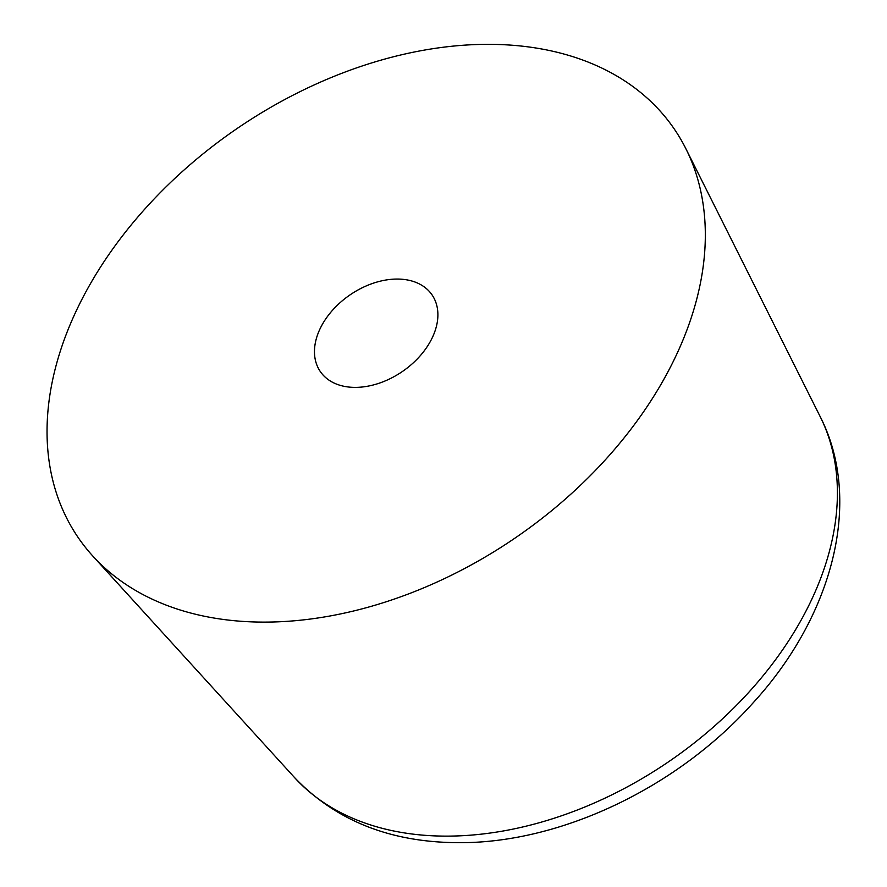 <?xml version="1.0" encoding="UTF-8"?>
<svg xmlns="http://www.w3.org/2000/svg" width="887" height="887" viewBox="0 0 887 887"><rect width="100%" height="100%" fill="white"/><g stroke="black" fill="none" stroke-linecap="round" stroke-linejoin="round"><path stroke-width="1.33" d="M261.809 622.097A361.331 247.473 145.5 0 1 92.791 556.027A361.331 247.473 145.5 0 1 123.57 234.467A361.331 247.473 145.5 0 1 490.555 44.35A361.331 247.473 145.5 0 1 685.906 148.783A361.331 247.473 145.5 0 1 607.839 457.06A361.331 247.473 145.5 0 1 261.809 622.097M397.631 279.061A67.745 46.401 145.5 0 1 432.036 294.872A67.745 46.401 145.5 0 1 421.635 354.113A67.745 46.401 145.5 0 1 354.733 387.386A67.745 46.401 145.5 0 1 320.329 371.575A67.745 46.401 145.5 0 1 330.729 312.335A67.745 46.401 145.5 0 1 397.631 279.061M294.539 777.555C335.375 820.287 389.315 841.985 456.373 842.65C559.253 844.158 677.236 787.844 752.886 703.092C832.416 616.498 863.461 501.288 820.187 416.635A320.229 219.322 145.5 0 1 751.001 689.853A320.229 219.322 145.5 0 1 444.332 836.119A320.229 219.322 145.5 0 1 294.539 777.555L92.791 556.027M820.187 416.635L685.906 148.783"/></g></svg>
